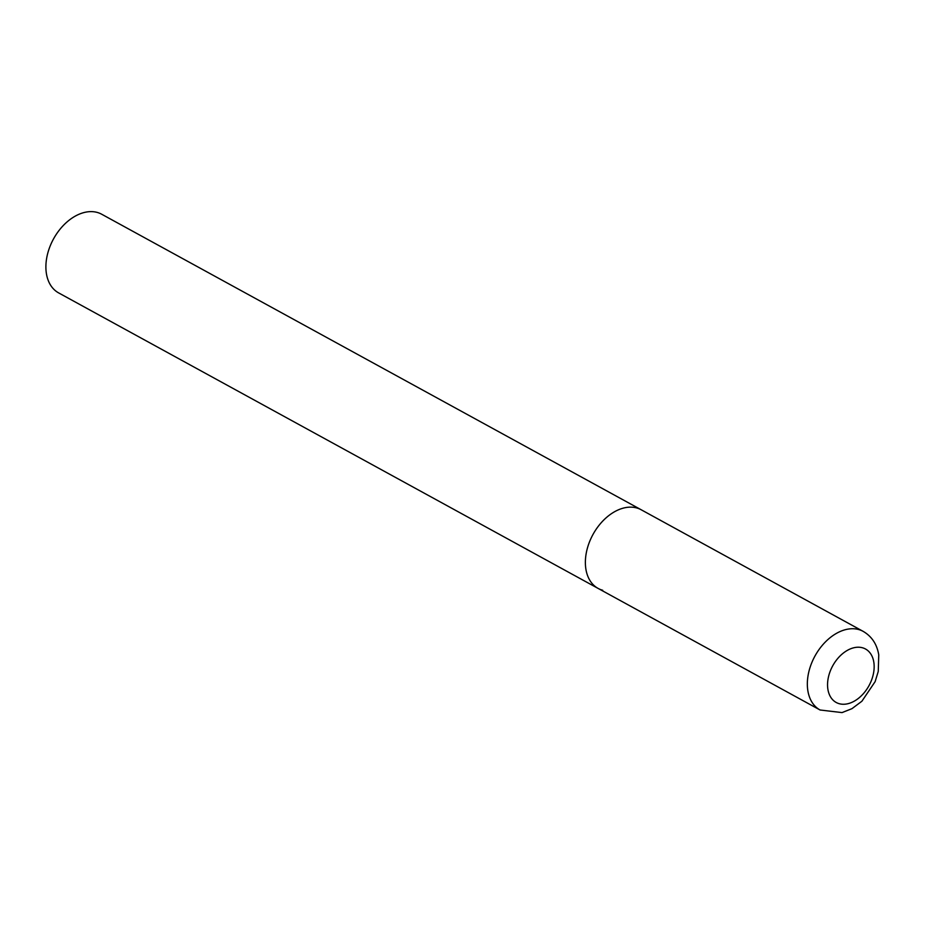 <?xml version="1.0" encoding="UTF-8"?>
<svg xmlns="http://www.w3.org/2000/svg" width="925" height="925" viewBox="0 0 925 925"><rect width="100%" height="100%" fill="white"/><g stroke="black" fill="none" stroke-linecap="round" stroke-linejoin="round"><path stroke-width="1.39" d="M589.861 541.009A44.839 30.409 118.7 0 0 598.105 588.416A44.839 30.409 -61.3 0 1 591.329 537.702A44.839 30.409 -61.3 0 1 636.62 507.929A44.839 30.409 -61.3 0 1 641.187 509.767A44.839 30.409 118.7 0 0 589.861 541.009M602.684 590.254A44.839 30.409 -61.3 0 1 598.105 588.416L58.622 292.89A44.839 30.409 -61.3 0 1 51.846 242.188A44.839 30.409 -61.3 0 1 97.125 212.403A44.839 30.409 -61.3 0 1 101.704 214.242L863.152 631.359A44.839 30.409 118.7 0 0 811.826 662.589A44.839 30.409 118.7 0 0 820.07 709.995L842.039 712.597L851.971 708.654L861.903 701.219L875.131 681.644L878.253 671.457L878.75 654.877C876.981 644.239 871.789 636.4 863.152 631.359M830.604 670.243A30.49 20.674 118.7 0 0 839.322 703.728A30.49 20.674 118.7 0 0 871.107 681.239A30.49 20.674 118.7 0 0 862.401 647.754A30.49 20.674 118.7 0 0 830.604 670.243M598.105 588.416L820.07 709.995"/></g></svg>
